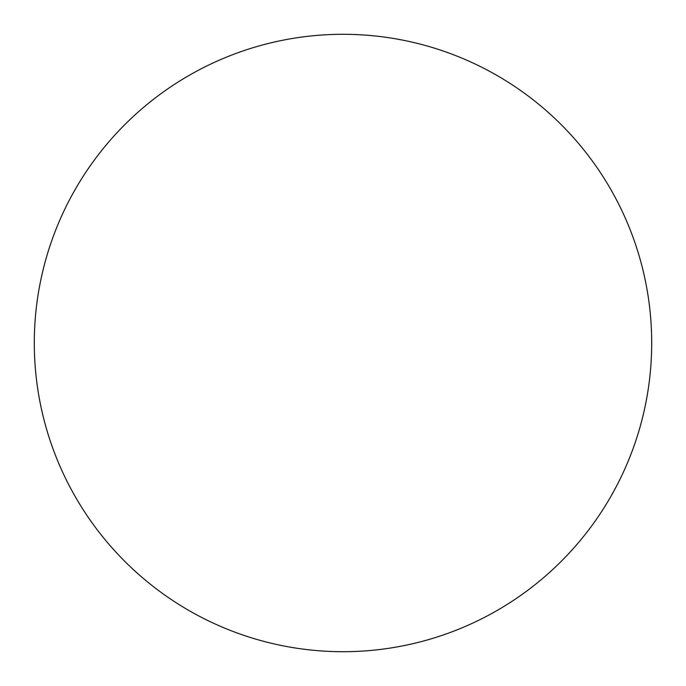 <?xml version="1.0" encoding="UTF-8"?>
<svg xmlns="http://www.w3.org/2000/svg" width="686" height="686" viewBox="0 0 686 686"><rect width="100%" height="100%" fill="white"/><g stroke="black" fill="none" stroke-linecap="round" stroke-linejoin="round"><path stroke-width="1.03" d="M343 34.3A308.7 308.7 0 0 1 651.7 343A308.7 308.7 0 0 1 343 651.7A308.7 308.7 0 0 1 34.3 343A308.7 308.7 0 0 1 343 34.3"/></g></svg>

